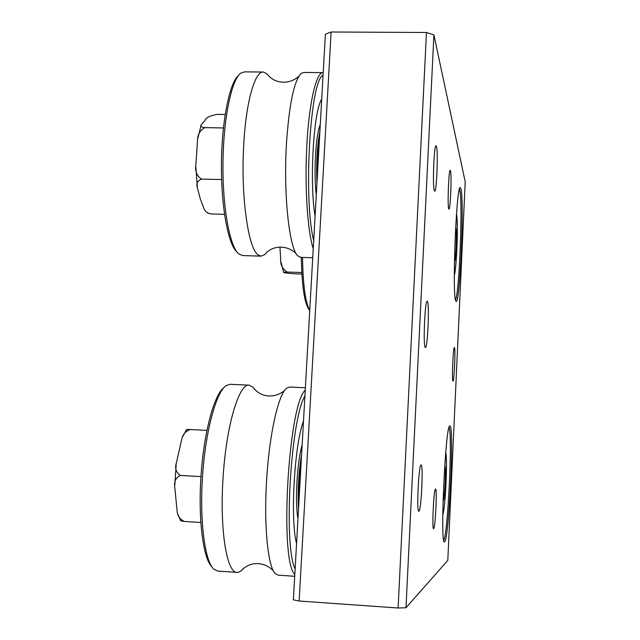 <?xml version="1.0" encoding="UTF-8"?>
<svg xmlns="http://www.w3.org/2000/svg" width="640" height="640" viewBox="0 0 640 640"><rect width="100%" height="100%" fill="white"/><g stroke="black" fill="none" stroke-linecap="round" stroke-linejoin="round"><path stroke-width="0.96" d="M450.008 425.992C454.272 426.376 449.08 539.568 444.648 541.864L444.36 541.928C439.904 543.608 445.616 423.288 449.816 425.976L450.008 425.992M443.704 540.288C447.96 534.736 452.72 432.92 449.016 427.504M460.976 188.904C464.432 201.28 459.944 305.392 456.112 301.376L455.792 300.92C451.968 296.128 456.32 184.856 460.24 187.576L460.976 188.904M455.48 299.8C459.304 294.824 462.952 201.184 459.736 190.04L459.456 189.152M418.88 511.272C421.24 511.296 423.504 464.096 421.104 464.968L421.104 464.968C418.792 463.488 416.352 512.44 418.816 511.28L418.88 511.272M434.32 190.696L434.664 191.216C436.656 192.552 438.28 151.832 436.448 146.44L436.056 145.744C434.048 144.088 432.416 186.424 434.32 190.696M433.64 528.68C435.376 528.408 437.28 488.24 435.536 489.048L435.512 489.048C433.816 488.256 431.792 529.704 433.576 528.696L433.64 528.68M448.704 208.744L448.944 209.128C450.4 210.24 451.824 175.08 450.488 170.864L450.224 170.352C448.752 169.008 447.32 205.352 448.704 208.744M452.92 381.096L452.984 381.136C454.176 381.984 455.648 348.768 454.472 347.592L454.384 347.52C453.184 346.456 451.696 380.584 452.92 381.096M425.224 347.392L425.384 347.496C427.632 348.704 429.616 304.072 427.44 301.472L427.224 301.28C424.968 299.672 422.96 346.032 425.224 347.392M433.912 34.848L465.208 181.856L447.8 560.384L405.984 607.752L433.912 34.848L426.464 32.488L398.096 608L405.984 607.752M299.144 601.024L293.376 599.824L325.384 34.264L331.12 32L299.144 601.024L398.096 608M331.12 32L426.464 32.488M298.832 503.392L299.088 482L301.256 460.584M317.256 177.936L317.552 156.168L319.568 137.048M301.576 454.864C298.592 472.992 297.568 491.088 298.504 509.152M302.136 444.984C297.096 461.792 294.792 502.12 297.96 518.776C294.792 502.12 297.096 461.792 302.136 444.984M294.704 576.288L278.192 575.168L275.312 573.648C267.936 566.936 263.744 526.008 266.592 480.664C269.24 434.424 278.488 393.96 286.64 388.2L289.632 387.024L305.376 387.752M254.84 389.672L253.12 387.336L249.192 385.168C239.08 383.008 226.144 425.856 223.048 478.192C219.576 529.6 226.832 573.432 237.168 572.392L238.84 572.152L241.416 570.6L243.4 568.456M296.56 543.488C290.064 520.064 294.416 444.488 303.496 420.952M249.192 385.168L230.064 384.288L226.04 385.648C216.144 392.312 205.56 430.904 202.552 475.824C199.472 520.728 204.792 561.336 213.888 569.248L217.768 571.08L236.992 572.384M294.808 574.488C279.256 560.752 288.376 404.104 305.24 390.192M223.76 387.76C214.048 394.936 203.816 432.856 200.968 476.472C198.056 520.08 203.288 559.344 212.184 567.12M295.12 569C283.272 545.672 290.608 419.304 304.912 395.96M319.88 131.584C317.136 146.152 316.16 163.432 316.944 183.44M320.28 124.464C315.696 134.856 313.496 173.32 316.288 194.96C313.496 173.32 315.696 134.856 320.28 124.464M300.784 257.376L297.864 255.912C289.272 248.952 283.224 193.984 286.536 142.424C289.28 103.816 294.12 80.848 301.056 73.512L303.832 72.448L322.736 72.632M268.808 76.048L267.368 74.208L263.552 72.048C255.256 70.616 246.424 100 243.92 141.656C240.392 193.304 247.92 248.296 258.04 254.832L261 256.136L264.8 254.576L266.856 252.192M263.04 72.048L244.512 71.864L240.776 73.136C231.496 79.664 223.368 118.864 222.968 163.168C222.496 207.48 229.728 246.376 238.664 253.848L242.584 255.568M315.088 216.224C309.336 182.84 313.48 110.864 321.712 99.192M313.248 248.72C307.456 231.192 304.496 185.624 306.928 143.48C309.32 101.272 316.52 71.624 323.144 72.632L323.216 72.64M238.48 75.472C229.44 82.816 221.712 121.36 221.448 164.248C221.12 207.144 228.184 244.56 236.904 251.888M313.704 240.584C303.16 199.752 310.144 79.568 323.064 75.32M444.648 466.736L444.912 466.32C445.504 467.4 445.592 473.072 445.176 483.352C444.624 493.856 443.992 499.656 443.28 500.752L443.064 500.304M446.432 470.448L446.48 464.976M444.792 501.52L445.24 496.112M455.624 227.928L455.816 227.68C456.472 229.304 456.576 235.896 456.128 247.472C455.688 256.168 455.176 260.832 454.6 261.472L454.432 261.216M457.24 237.688L457.328 231.744M456.848 215.856L456.496 214.104M455.632 267.088L456.128 261.456M224.504 214.312L210.92 213.952C207.76 213.28 205.584 211.816 204.384 209.56L200.136 198.4L197.512 188.072C195.96 183.84 197.312 180.848 201.576 179.104C196.816 176.064 194.912 171.312 195.88 164.848L197.488 140.848C197.48 134.64 199.952 130.24 204.92 127.632C201.184 127.032 199.976 126.048 201.296 124.688L205.216 120.128C205.936 117.608 209.96 115.696 217.296 114.384L225.152 114.504M206.368 211.888L207.808 213.072L210.92 213.952M223.416 127.936L204.92 127.632M221.632 179.552L201.576 179.104M200.96 476.608L180.448 475.44C176 472.552 174.664 468.256 176.44 462.568L181.712 439.384C182.64 434.504 185.536 431.224 190.408 429.528L186.6 429.48L182.896 436.336M200.792 522.488L184.48 521.472C179.888 519.304 177.432 515.832 177.12 511.056L174.8 487.48C173.8 481.72 175.68 477.712 180.448 475.44M177.968 514.304L180.664 520.832L184.48 521.472M206.912 430.376L190.408 429.528M302.536 257.424C303.008 285.272 305.416 302.896 309.76 310.296M301.32 257.392C301.912 286.904 304.608 304.432 309.408 309.968L309.76 310.36M301.872 274.048L294.312 273.8C286.848 273.232 283.28 272.728 283.6 272.264L287.232 272.048C282.528 269.144 280.344 264.904 280.672 259.312L279.944 247.144M301.784 272.52L287.232 272.048M442.776 514.264C444.024 511.08 445.104 500.736 446 483.224C446.712 466.136 446.6 456.04 445.68 452.928M454.312 274.568C455.288 272.024 456.128 263.736 456.832 249.696C457.592 230.648 457.472 218.92 456.464 214.52M273.496 571.024C265.432 562.144 250.72 560.296 241.416 570.6M284.592 390.472C275.648 398.176 260.952 398.344 253.12 387.336M296.384 253.976C288.568 245.424 272.992 244.12 264.8 254.576M242.296 255.56L261 256.136M300.552 257.368L312.736 257.744M298.912 76.144C290.552 84.36 275.192 84.696 267.368 74.208M442.896 514.632C444.176 509.776 445.216 499.304 446.008 483.224C446.696 467.368 446.632 457.104 445.8 452.432M454.312 275.216C455.072 273.896 455.912 265.4 456.84 249.72C457.536 233.016 457.504 221.432 456.728 214.976M197.952 137.928L201.04 125.392M197.272 186.432L195.904 167.384M174.808 485.232L176.144 464.84M283.568 272.192L281.056 262.28M279.944 248.208L279.92 247.144"/></g></svg>
